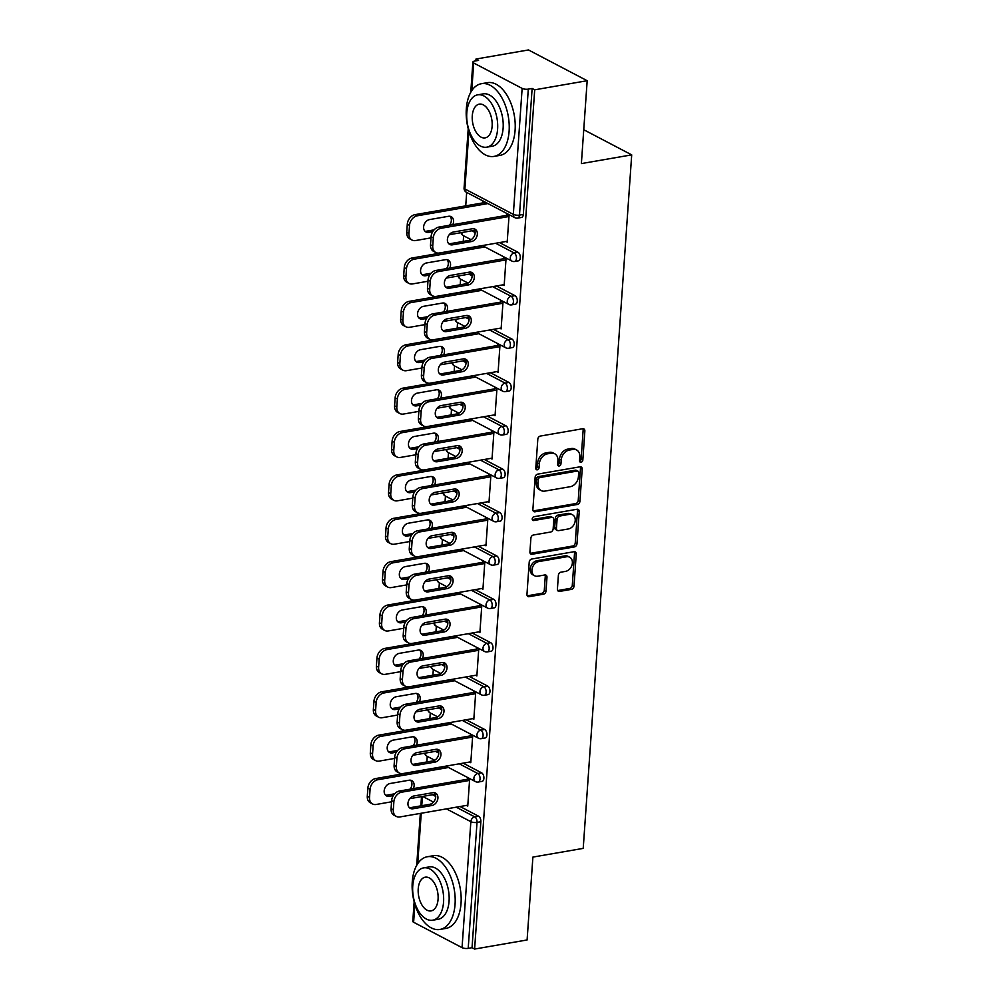 <?xml version="1.0" encoding="UTF-8"?>
<svg xmlns="http://www.w3.org/2000/svg" width="999" height="999" viewBox="0 0 999 999"><rect width="100%" height="100%" fill="white"/><g stroke="black" fill="none" stroke-linecap="round" stroke-linejoin="round"><path stroke-width="1.5" d="M581.043 462.25A2.023 1.536 117.7 0 0 582.829 460.052L584.852 431.056A2.897 2.185 117.7 0 0 583.841 428.896A2.897 2.185 117.7 0 0 582.692 428.733L540.347 436.063A2.897 2.185 117.7 0 0 537.812 439.198L535.776 468.194A2.023 1.536 117.7 0 0 539.073 467.632L539.335 463.873A9.266 7.005 117.7 0 1 547.477 453.833L550.998 453.221A9.266 7.005 117.7 0 1 554.695 453.746A9.266 7.005 117.7 0 1 557.917 460.651L557.654 464.41A2.023 1.536 117.7 0 0 560.951 463.836L561.213 460.089A9.266 7.005 117.7 0 1 569.343 450.049L572.877 449.438A9.266 7.005 117.7 0 1 576.573 449.962A9.266 7.005 117.7 0 1 579.795 456.868L579.532 460.626A2.023 1.536 117.7 0 0 581.043 462.25M579.595 461.288A2.023 1.536 117.7 0 0 581.118 459.153L583.141 430.157A2.897 2.185 117.7 0 0 582.854 428.708M535.839 468.856A2.023 1.536 117.7 0 0 537.362 466.733L537.624 462.974L539.335 463.873M557.717 465.072A2.023 1.536 117.7 0 0 559.24 462.949L559.502 459.19L561.213 460.089M557.417 589.098A2.897 2.185 117.7 0 0 558.429 591.258A2.897 2.185 117.7 0 0 559.577 591.42L571.453 589.36A2.897 2.185 117.7 0 0 574 586.226L576.248 554.008A2.897 2.185 117.7 0 0 575.249 551.86A2.897 2.185 117.7 0 0 574.088 551.698L531.755 559.028A2.897 2.185 117.7 0 0 529.208 562.162L526.96 594.368A2.897 2.185 117.7 0 0 527.959 596.528A2.897 2.185 117.7 0 0 529.12 596.69L543.468 594.205A2.897 2.185 117.7 0 0 546.016 591.071L546.977 577.285A2.897 2.185 117.7 0 0 545.966 575.124A2.897 2.185 117.7 0 0 544.817 574.962L537.699 576.198A7.755 5.857 117.7 0 1 534.615 575.761A7.755 5.857 117.7 0 1 532.267 568.056A7.755 5.857 117.7 0 1 538.723 561.588L566.595 556.768A7.755 5.857 117.7 0 1 569.68 557.205A7.755 5.857 117.7 0 1 572.027 564.91A7.755 5.857 117.7 0 1 565.571 571.366L560.926 572.177A2.897 2.185 117.7 0 0 558.379 575.312L557.417 589.098M468.931 131.256L464.897 188.986L513.324 214.373L522.14 88.399L473.701 63.012A4.421 1.449 4 0 1 472.877 62.088A4.421 1.449 4 0 1 474.725 61.051L478.558 60.39L475.999 59.041L528.471 49.95L587.175 80.719L581.381 163.586L631.705 154.87L583.216 848.376L532.892 857.092L527.097 939.959L474.612 949.05L534.702 89.81L532.13 88.461L528.296 89.123L519.492 215.097L523.326 214.423L532.13 88.461M587.175 80.719L534.702 89.81M577.397 504.47A2.897 2.185 117.7 0 0 579.932 501.336L582.192 469.13A2.897 2.185 117.7 0 0 581.181 466.97A2.897 2.185 117.7 0 0 580.032 466.808L537.687 474.138A2.897 2.185 117.7 0 0 535.139 477.272L532.892 509.478A2.897 2.185 117.7 0 0 533.903 511.638A2.897 2.185 117.7 0 0 535.052 511.8L577.397 504.47L575.686 503.571A2.897 2.185 117.7 0 0 578.221 500.437L580.481 468.231A2.897 2.185 117.7 0 0 580.194 466.783M579.22 511.575L576.972 543.781A2.897 2.185 117.7 0 1 574.425 546.915L532.092 554.245A2.897 2.185 117.7 0 1 530.931 554.083A2.897 2.185 117.7 0 1 529.92 551.923L530.894 538.136A2.897 2.185 117.7 0 1 533.429 535.002L550.599 532.03A2.897 2.185 117.7 0 0 553.146 528.896L553.783 519.755A2.897 2.185 117.7 0 0 552.784 517.594A2.897 2.185 117.7 0 0 551.623 517.432L533.753 520.529A2.023 1.536 117.7 0 1 534.015 516.708L577.06 509.253A2.897 2.185 117.7 0 1 578.209 509.415A2.897 2.185 117.7 0 1 579.22 511.575L577.509 510.676L575.262 542.882L576.972 543.781M631.705 154.87L583.753 129.733M522.14 88.399A4.421 1.449 4 0 0 528.296 89.123M474.612 949.05L472.04 947.701L468.206 948.363A4.421 1.449 -176 0 1 462.05 947.651L413.623 922.264A4.421 1.449 -176 0 1 412.799 921.328L414.16 901.76M426.848 761.975L427.235 756.33M429.87 718.593L430.269 712.961M432.904 675.212L433.304 669.58M435.939 631.83L436.338 626.198M438.973 588.448L439.373 582.817M442.008 545.079L442.407 539.435M445.042 501.698L445.442 496.066M448.076 458.316L448.476 452.684M451.111 414.935L451.498 409.303M454.145 371.553L454.533 365.921M457.18 328.172L457.567 322.54M460.214 284.802L460.601 279.158M463.249 241.421L463.636 235.789M465.734 205.856L466.67 192.407M475.874 60.852L475.999 59.041M482.792 202.897L482.854 202.01L485.077 203.172L485.014 204.071M506.818 214.56L509.04 215.734L507.192 242.145L505.919 241.483M481.618 772.839A4.421 2.51 80.2 0 1 483.891 778.358A4.421 2.51 80.2 0 1 482.08 781.38L478.246 782.042A4.421 2.51 80.2 0 0 480.057 779.02A4.421 2.51 -99.8 0 0 477.784 773.501L481.618 772.839L463.111 763.149M460.077 806.53L478.583 816.22A4.421 2.51 80.2 0 1 480.856 821.74L477.023 822.402L468.206 948.363M472.04 947.701L480.856 821.74M523.326 214.423A4.421 2.51 80.2 0 1 521.515 217.445L517.682 218.107A4.421 2.51 80.2 0 0 519.492 215.097A4.421 1.449 4 0 1 513.324 214.373A4.421 3.347 117.7 0 0 514.86 217.67A4.421 4.421 0 0 0 517.682 218.107M447.34 723.026L448.613 724.625M470.417 735.114L472.639 736.288L470.791 762.699L469.518 762.037M487.674 686.088A4.421 2.51 80.2 0 1 489.96 691.595A4.421 2.51 80.2 0 1 488.149 694.617L484.303 695.279A4.421 2.51 80.2 0 0 486.126 692.27A4.421 2.51 -99.8 0 0 483.841 686.75L487.674 686.088L469.18 676.385M453.409 636.263L454.682 637.861M476.473 648.363L478.708 649.525L476.86 675.948L475.586 675.274M493.743 599.325A4.421 2.51 80.2 0 1 496.016 604.845A4.421 2.51 80.2 0 1 494.205 607.854L490.372 608.516A4.421 2.51 80.2 0 0 492.182 605.506A4.421 2.51 -99.8 0 0 489.91 599.987L493.743 599.325L475.249 589.635M459.478 549.512L460.751 551.098M482.542 561.6L484.765 562.762L482.929 589.185L481.655 588.523M499.812 512.562A4.421 2.51 80.2 0 1 502.085 518.081A4.421 2.51 80.2 0 1 500.274 521.103L496.441 521.765A4.421 2.51 80.2 0 0 498.251 518.743A4.421 2.51 -99.8 0 0 495.979 513.224L499.812 512.562L481.318 502.872M465.534 462.749L466.82 464.348M488.611 474.837L490.834 476.011L488.986 502.422L487.724 501.76M505.881 425.811A4.421 2.51 80.2 0 1 508.154 431.318A4.421 2.51 80.2 0 1 506.343 434.34L502.509 435.002A4.421 2.51 80.2 0 0 504.32 431.993A4.421 2.51 -99.8 0 0 502.047 426.473L505.881 425.811L487.387 416.108M471.603 375.986L472.877 377.585M494.68 388.087L496.903 389.248L495.054 415.671L493.793 414.997M511.95 339.048A4.421 2.51 80.2 0 1 514.223 344.568A4.421 2.51 80.2 0 1 512.412 347.577L508.578 348.251A4.421 2.51 80.2 0 0 510.389 345.229A4.421 2.51 -99.8 0 0 508.116 339.71L511.95 339.048L493.444 329.358M477.672 289.235L478.946 290.821M500.749 301.323L502.972 302.485L501.123 328.908L499.862 328.246M518.019 252.285A4.421 2.51 80.2 0 1 520.292 257.804A4.421 2.51 80.2 0 1 518.481 260.826L514.647 261.488A4.421 2.51 80.2 0 0 516.458 258.466A4.421 2.51 -99.8 0 0 514.173 252.959L518.019 252.285L499.512 242.595M503.783 257.942L506.006 259.116L504.158 285.527L502.884 284.865M480.706 245.854L481.98 247.452M514.985 295.667A4.421 2.51 80.2 0 1 517.257 301.186A4.421 2.51 80.2 0 1 515.447 304.208L511.613 304.87A4.421 2.51 80.2 0 0 513.424 301.848A4.421 2.51 -99.8 0 0 511.151 296.328L514.985 295.667L496.478 285.976M497.714 344.705L499.937 345.866L498.089 372.29L496.828 371.628M474.637 332.605L475.911 334.203M508.916 382.43A4.421 2.51 80.2 0 1 511.188 387.949A4.421 2.51 80.2 0 1 509.378 390.959L505.544 391.62A4.421 2.51 80.2 0 0 507.355 388.611A4.421 2.51 -99.8 0 0 505.082 383.092L508.916 382.43L490.409 372.727M491.645 431.468L493.868 432.629L492.02 459.041L490.759 458.379M468.568 419.368L469.855 420.966M502.847 469.18A4.421 2.51 80.2 0 1 505.119 474.7A4.421 2.51 80.2 0 1 503.309 477.722L499.475 478.384A4.421 2.51 80.2 0 0 501.286 475.362A4.421 2.51 -99.8 0 0 499.013 469.855L502.847 469.18L484.353 459.49M485.576 518.219L487.799 519.393L485.951 545.804L484.69 545.142M462.5 506.131L463.786 507.729M496.778 555.943A4.421 2.51 80.2 0 1 499.05 561.463A4.421 2.51 80.2 0 1 497.24 564.472L493.406 565.147A4.421 2.51 80.2 0 0 495.217 562.125A4.421 2.51 -99.8 0 0 492.944 556.605L496.778 555.943L478.284 546.253M479.508 604.982L481.743 606.143L479.895 632.567L478.621 631.892M456.443 592.882L457.717 594.48M490.709 642.707A4.421 2.51 80.2 0 1 492.994 648.226A4.421 2.51 80.2 0 1 491.171 651.236L487.337 651.897A4.421 2.51 80.2 0 0 489.148 648.888A4.421 2.51 -99.8 0 0 486.875 643.368L490.709 642.707L472.215 633.004M473.451 691.733L475.674 692.906L473.826 719.317L472.552 718.656M450.374 679.645L451.648 681.243M484.64 729.457A4.421 2.51 80.2 0 1 486.925 734.977A4.421 2.51 80.2 0 1 485.114 737.999L481.281 738.661A4.421 2.51 80.2 0 0 483.091 735.639A4.421 2.51 -99.8 0 0 480.806 730.132L484.64 729.457L466.146 719.767M467.382 778.496L469.605 779.67L467.757 806.081L466.483 805.419M444.305 766.408L445.579 767.994M576.573 449.962L574.862 449.063A9.266 7.005 117.7 0 0 571.166 448.539L572.877 449.438M559.502 459.19A9.266 7.005 117.7 0 1 567.632 449.15L571.166 448.539M554.695 453.746L552.984 452.859A9.266 7.005 117.7 0 0 549.288 452.335L550.998 453.221M537.624 462.974A9.266 7.005 117.7 0 1 545.766 452.947L549.288 452.335M533.179 510.926A2.897 2.185 117.7 0 0 533.341 510.901L575.686 503.571M578.683 472.702A2.023 1.536 117.7 0 0 577.172 471.078L540.009 477.51A2.023 1.536 117.7 0 0 538.224 479.707L537.949 483.666A9.266 7.005 117.7 0 0 541.171 490.571A9.266 7.005 117.7 0 0 544.867 491.096L570.267 486.7A9.266 7.005 117.7 0 0 578.409 476.66L578.683 472.702M577.984 471.191L576.273 470.292A2.023 1.536 117.7 0 0 575.461 470.179L577.172 471.078M541.171 490.571L539.46 489.672A9.266 7.005 117.7 0 1 536.238 482.767L536.513 478.808A2.023 1.536 117.7 0 1 538.299 476.61L575.461 470.179M530.219 553.371A2.897 2.185 117.7 0 0 530.382 553.346L572.714 546.016A2.897 2.185 117.7 0 0 575.262 542.882M552.784 517.594L551.061 516.695A2.897 2.185 117.7 0 0 549.912 516.533L532.305 519.58M568.419 528.946A7.755 5.857 117.7 0 0 574.875 522.489A7.755 5.857 117.7 0 0 572.527 514.785A7.755 5.857 117.7 0 0 569.442 514.348L559.627 516.046A2.897 2.185 117.7 0 0 557.08 519.18L556.443 528.321A2.897 2.185 117.7 0 0 557.442 530.481A2.897 2.185 117.7 0 0 558.603 530.644L568.419 528.946M572.527 514.785L570.816 513.886A7.755 5.857 117.7 0 0 567.732 513.449L569.442 514.348M557.442 530.481L555.731 529.582A2.897 2.185 117.7 0 1 554.732 527.422L555.369 518.281A2.897 2.185 117.7 0 1 557.917 515.147L567.732 513.449M577.509 510.676A2.897 2.185 117.7 0 0 577.222 509.228M569.68 557.205L567.969 556.306A7.755 5.857 117.7 0 0 564.885 555.869L566.595 556.768M534.615 575.761L532.904 574.862A7.755 5.857 117.7 0 1 530.556 567.157A7.755 5.857 117.7 0 1 537.012 560.701L564.885 555.869M527.247 595.816A2.897 2.185 117.7 0 0 527.41 595.791L541.758 593.306A2.897 2.185 117.7 0 0 544.293 590.172L545.267 576.386A2.897 2.185 117.7 0 0 544.967 574.937M557.704 590.546A2.897 2.185 117.7 0 0 557.867 590.521L569.742 588.461A2.897 2.185 117.7 0 0 572.29 585.327L574.537 553.121A2.897 2.185 117.7 0 0 574.25 551.673M452.797 224.688A6.793 5.132 117.7 0 0 451.211 216.683A6.793 5.132 117.7 0 0 448.501 216.296L429.57 219.58A6.793 5.132 117.7 0 0 423.913 225.237A6.793 5.132 117.7 0 0 425.974 231.98A6.793 5.132 117.7 0 0 428.671 232.367L432.717 231.668M487.949 203.559L417.282 215.796A8.854 6.693 117.7 0 0 409.515 225.387L408.953 233.454A8.854 6.693 117.7 0 0 412.025 240.047A8.854 6.693 117.7 0 0 415.559 240.547L430.994 237.874M474.75 230.294L449.238 234.715M484.115 202.672L415.06 214.635L417.282 215.796M409.515 225.387L407.292 224.213L406.73 232.28L408.953 233.454M424.962 231.219A6.793 5.132 117.7 0 0 426.448 231.206L434.066 229.882M449.513 225.25A6.793 5.132 117.7 0 0 450 216.284M407.292 224.213A8.854 6.693 -62.3 0 1 415.06 214.635M412.025 240.047L409.802 238.873A8.854 6.693 -62.3 0 1 406.73 232.28M473.788 228.746A6.793 5.132 -62.3 0 1 474.55 235.527A6.793 5.132 -62.3 0 1 469.168 240.397L450.237 243.669A6.793 5.132 -62.3 0 1 448.738 243.681M430.519 244.755L432.742 245.916A8.854 6.693 117.7 0 0 435.814 252.51L433.591 251.348A8.854 6.693 -62.3 0 1 430.519 244.755L431.081 236.688A8.854 6.693 -62.3 0 1 438.848 227.098L441.071 228.272L508.978 216.508M506.755 215.334L438.848 227.098M507.255 241.258L439.348 253.009A8.854 6.693 117.7 0 1 435.814 252.51M432.742 245.916L433.304 237.849L431.081 236.688M453.359 232.043L472.29 228.771A6.793 5.132 -62.3 0 1 475 229.146A6.793 5.132 -62.3 0 1 477.047 235.901A6.793 5.132 -62.3 0 1 471.391 241.558L452.46 244.83A6.793 5.132 -62.3 0 1 449.762 244.455A6.793 5.132 -62.3 0 1 447.702 237.7A6.793 5.132 -62.3 0 1 453.359 232.043M441.071 228.272A8.854 6.693 117.7 0 0 433.304 237.849M466.321 108.841A36.888 20.892 -99.8 0 0 494.006 156.406A36.888 20.892 -99.8 0 0 509.103 131.269A36.888 20.892 -99.8 0 0 481.418 83.704A36.888 20.892 -99.8 0 0 466.321 108.841M494.006 156.406L499.999 155.369A36.888 20.892 -99.8 0 0 515.097 130.232A36.888 20.892 -99.8 0 0 487.412 82.667L481.418 83.704M477.672 94.843L483.179 93.881A26.561 15.047 80.2 0 1 503.121 128.122A26.561 15.047 80.2 0 1 492.245 146.229L486.738 147.178A26.561 15.047 -99.8 0 0 497.602 129.083A26.561 15.047 -99.8 0 0 477.672 94.843A26.561 15.047 -99.8 0 0 466.795 112.937A26.561 15.047 -99.8 0 0 486.738 147.178M492.132 126.211A17.12 9.69 -99.8 0 0 479.283 104.146A17.12 9.69 -99.8 0 0 472.277 115.809A17.12 9.69 -99.8 0 0 485.127 137.874A17.12 9.69 -99.8 0 0 492.132 126.211M412.262 881.88A36.888 20.892 -99.8 0 0 439.947 929.445A36.888 20.892 -99.8 0 0 455.057 904.307A36.888 20.892 -99.8 0 0 427.36 856.742A36.888 20.892 -99.8 0 0 412.262 881.88M439.947 929.445L445.941 928.408A36.888 20.892 -99.8 0 0 461.038 903.271A36.888 20.892 -99.8 0 0 433.354 855.706L427.36 856.742M423.613 867.881L429.133 866.92A26.561 15.047 80.2 0 1 449.063 901.173A26.561 15.047 80.2 0 1 438.186 919.267L432.679 920.216A26.561 15.047 -99.8 0 0 443.556 902.122A26.561 15.047 -99.8 0 0 423.613 867.881A26.561 15.047 -99.8 0 0 412.749 885.976A26.561 15.047 -99.8 0 0 432.679 920.216M438.074 899.25A17.12 9.69 -99.8 0 0 425.224 877.184A17.12 9.69 -99.8 0 0 418.219 888.848A17.12 9.69 -99.8 0 0 431.068 910.913A17.12 9.69 -99.8 0 0 438.074 899.25M449.762 268.069A6.793 5.132 117.7 0 0 448.176 260.065A6.793 5.132 117.7 0 0 445.467 259.678L426.536 262.949A6.793 5.132 117.7 0 0 420.879 268.606A6.793 5.132 117.7 0 0 422.939 275.362A6.793 5.132 117.7 0 0 425.649 275.749L429.682 275.05M484.915 246.94L414.26 259.178A8.854 6.693 117.7 0 0 406.481 268.768L405.919 276.823A8.854 6.693 117.7 0 0 409.003 283.429A8.854 6.693 117.7 0 0 412.525 283.928L427.959 281.256M471.715 273.676L446.203 278.097M481.081 246.054L412.025 258.004L414.26 259.178M406.481 268.768L404.258 267.595L403.696 275.662L405.919 276.823M421.928 274.6A6.793 5.132 117.7 0 0 423.414 274.575L431.031 273.264M446.478 268.631A6.793 5.132 117.7 0 0 446.965 259.665M404.258 267.595A8.854 6.693 -62.3 0 1 412.025 258.004M409.003 283.429L406.768 282.255A8.854 6.693 -62.3 0 1 403.696 275.662M446.728 311.438A6.793 5.132 117.7 0 0 445.142 303.446A6.793 5.132 117.7 0 0 442.432 303.059L423.501 306.331A6.793 5.132 117.7 0 0 417.844 311.988A6.793 5.132 117.7 0 0 419.905 318.743A6.793 5.132 117.7 0 0 422.614 319.131L426.648 318.431M481.88 290.322L411.226 302.56A8.854 6.693 117.7 0 0 403.446 312.138L402.884 320.204A8.854 6.693 117.7 0 0 405.969 326.798A8.854 6.693 117.7 0 0 409.49 327.31L424.925 324.625M468.681 317.058L443.169 321.478M478.059 289.435L408.991 301.386L411.226 302.56M403.446 312.138L401.223 310.976L400.661 319.043L402.884 320.204M418.893 317.982A6.793 5.132 117.7 0 0 420.379 317.957L427.997 316.646M443.444 312.013A6.793 5.132 117.7 0 0 443.931 303.034M401.223 310.976A8.854 6.693 -62.3 0 1 408.991 301.386M405.969 326.798L403.733 325.637A8.854 6.693 -62.3 0 1 400.661 319.043M443.693 354.82A6.793 5.132 117.7 0 0 442.107 346.815A6.793 5.132 117.7 0 0 439.398 346.441L420.467 349.712A6.793 5.132 117.7 0 0 414.822 355.369A6.793 5.132 117.7 0 0 416.87 362.125A6.793 5.132 117.7 0 0 419.58 362.5L423.613 361.8M478.858 333.703L408.191 345.941A8.854 6.693 117.7 0 0 400.412 355.519L399.85 363.586A8.854 6.693 117.7 0 0 402.934 370.179A8.854 6.693 117.7 0 0 406.456 370.679L421.89 368.007M465.659 360.427L440.134 364.847M475.024 332.804L405.969 344.767L408.191 345.941M400.412 355.519L398.189 354.358L397.627 362.425L399.85 363.586M415.859 361.351A6.793 5.132 117.7 0 0 417.357 361.338L424.962 360.027M440.409 355.394A6.793 5.132 117.7 0 0 440.896 346.416M398.189 354.358A8.854 6.693 -62.3 0 1 405.969 344.767M402.934 370.179L400.711 369.018A8.854 6.693 -62.3 0 1 397.627 362.425M440.659 398.201A6.793 5.132 117.7 0 0 439.073 390.197A6.793 5.132 117.7 0 0 436.363 389.81L417.432 393.094A6.793 5.132 117.7 0 0 411.788 398.751A6.793 5.132 117.7 0 0 413.836 405.507A6.793 5.132 117.7 0 0 416.546 405.881L420.591 405.182M475.824 377.073L405.157 389.31A8.854 6.693 117.7 0 0 397.377 398.901L396.815 406.968A8.854 6.693 117.7 0 0 399.9 413.561A8.854 6.693 117.7 0 0 403.421 414.061L418.868 411.388M462.624 403.808L437.1 408.229M471.99 376.186L402.934 388.149L405.157 389.31M397.377 398.901L395.154 397.739L394.593 405.794L396.815 406.968M412.824 404.732A6.793 5.132 117.7 0 0 414.323 404.72L421.928 403.396M437.375 398.776A6.793 5.132 117.7 0 0 437.862 389.797M395.154 397.739A8.854 6.693 -62.3 0 1 402.934 388.149M399.9 413.561L397.677 412.4A8.854 6.693 -62.3 0 1 394.593 405.794M437.624 441.583A6.793 5.132 117.7 0 0 436.039 433.578A6.793 5.132 117.7 0 0 433.341 433.191L414.398 436.476A6.793 5.132 117.7 0 0 408.753 442.132A6.793 5.132 117.7 0 0 410.801 448.876A6.793 5.132 117.7 0 0 413.511 449.263L417.557 448.563M472.789 420.454L402.122 432.692A8.854 6.693 117.7 0 0 394.343 442.282L393.781 450.349A8.854 6.693 117.7 0 0 396.865 456.943A8.854 6.693 117.7 0 0 400.387 457.442L415.834 454.77M459.59 447.19L434.066 451.61M468.956 419.568L399.9 431.531L402.122 432.692M394.343 442.282L392.12 441.108L391.558 449.175L393.781 450.349M409.79 448.114A6.793 5.132 117.7 0 0 411.288 448.101L418.893 446.778M434.34 442.145A6.793 5.132 117.7 0 0 434.827 433.179M392.12 441.108A8.854 6.693 -62.3 0 1 399.9 431.531M396.865 456.943L394.642 455.781A8.854 6.693 -62.3 0 1 391.558 449.175M470.754 272.128A6.793 5.132 -62.3 0 1 471.528 278.896A6.793 5.132 -62.3 0 1 466.133 283.766L447.202 287.05A6.793 5.132 -62.3 0 1 445.716 287.063M427.485 288.124L429.707 289.298A8.854 6.693 117.7 0 0 432.792 295.891L430.557 294.73A8.854 6.693 -62.3 0 1 427.485 288.124L428.047 280.07A8.854 6.693 -62.3 0 1 435.814 270.479L438.049 271.641L505.956 259.89M503.721 258.716L435.814 270.479M504.22 284.628L436.313 296.391A8.854 6.693 117.7 0 1 432.792 295.891M429.707 289.298L430.269 281.231L428.047 280.07M450.324 275.424L469.255 272.14A6.793 5.132 -62.3 0 1 471.965 272.527A6.793 5.132 -62.3 0 1 474.013 279.283A6.793 5.132 -62.3 0 1 468.369 284.94L449.438 288.212A6.793 5.132 -62.3 0 1 446.728 287.837A6.793 5.132 -62.3 0 1 444.667 281.081A6.793 5.132 -62.3 0 1 450.324 275.424M438.049 271.641A8.854 6.693 117.7 0 0 430.269 281.231M467.719 315.509A6.793 5.132 -62.3 0 1 468.494 322.277A6.793 5.132 -62.3 0 1 463.099 327.148L444.168 330.432A6.793 5.132 -62.3 0 1 442.682 330.444M424.45 331.506L426.673 332.679A8.854 6.693 117.7 0 0 429.757 339.273L427.522 338.112A8.854 6.693 -62.3 0 1 424.45 331.506L425.012 323.451A8.854 6.693 -62.3 0 1 432.779 313.861L435.015 315.022L502.922 303.259M500.686 302.098L432.779 313.861M501.186 328.009L433.279 339.772A8.854 6.693 117.7 0 1 429.757 339.273M426.673 332.679L427.235 324.613L425.012 323.451M447.29 318.806L466.221 315.522A6.793 5.132 -62.3 0 1 468.931 315.909A6.793 5.132 -62.3 0 1 470.979 322.665A6.793 5.132 -62.3 0 1 465.334 328.321L446.403 331.593A6.793 5.132 -62.3 0 1 443.693 331.206A6.793 5.132 -62.3 0 1 441.633 324.463A6.793 5.132 -62.3 0 1 447.29 318.806M435.015 315.022A8.854 6.693 117.7 0 0 427.235 324.613M464.685 358.891A6.793 5.132 -62.3 0 1 465.459 365.659A6.793 5.132 -62.3 0 1 460.077 370.529L441.146 373.813A6.793 5.132 -62.3 0 1 439.647 373.826M421.416 374.887L423.638 376.049A8.854 6.693 117.7 0 0 426.723 382.654L424.5 381.481A8.854 6.693 -62.3 0 1 421.416 374.887L421.978 366.82A8.854 6.693 -62.3 0 1 429.757 357.242L431.98 358.404L499.887 346.641M497.664 345.479L429.757 357.242M498.151 371.391L430.244 383.154A8.854 6.693 117.7 0 1 426.723 382.654M423.638 376.049L424.2 367.994L421.978 366.82M444.255 362.187L463.186 358.903A6.793 5.132 -62.3 0 1 465.896 359.29A6.793 5.132 -62.3 0 1 467.944 366.034A6.793 5.132 -62.3 0 1 462.3 371.69L443.369 374.975A6.793 5.132 -62.3 0 1 440.659 374.588A6.793 5.132 -62.3 0 1 438.611 367.844A6.793 5.132 -62.3 0 1 444.255 362.187M431.98 358.404A8.854 6.693 117.7 0 0 424.2 367.994M461.65 402.272A6.793 5.132 -62.3 0 1 462.425 409.041A6.793 5.132 -62.3 0 1 457.043 413.911L438.111 417.182A6.793 5.132 -62.3 0 1 436.613 417.207M418.381 418.269L420.604 419.43A8.854 6.693 117.7 0 0 423.688 426.036L421.466 424.862A8.854 6.693 -62.3 0 1 418.381 418.269L418.943 410.202A8.854 6.693 -62.3 0 1 426.723 400.611L428.946 401.785L496.853 390.022M494.63 388.861L426.723 400.611M495.117 414.772L427.21 426.536A8.854 6.693 117.7 0 1 423.688 426.036M420.604 419.43L421.166 411.376L418.943 410.202M441.221 405.557L460.152 402.285A6.793 5.132 -62.3 0 1 462.862 402.672A6.793 5.132 -62.3 0 1 464.922 409.415A6.793 5.132 -62.3 0 1 459.265 415.072L440.334 418.356A6.793 5.132 -62.3 0 1 437.624 417.969A6.793 5.132 -62.3 0 1 435.576 411.213A6.793 5.132 -62.3 0 1 441.221 405.557M428.946 401.785A8.854 6.693 117.7 0 0 421.166 411.376M458.616 445.641A6.793 5.132 -62.3 0 1 459.39 452.422A6.793 5.132 -62.3 0 1 454.008 457.292L435.077 460.564A6.793 5.132 -62.3 0 1 433.578 460.589M415.347 461.65L417.57 462.812A8.854 6.693 117.7 0 0 420.654 469.405L418.431 468.244A8.854 6.693 -62.3 0 1 415.347 461.65L415.909 453.583A8.854 6.693 -62.3 0 1 423.688 443.993L425.911 445.167L493.818 433.404M491.595 432.242L423.688 443.993M492.082 458.154L424.175 469.905A8.854 6.693 117.7 0 1 420.654 469.405M417.57 462.812L418.131 454.745L415.909 453.583M438.186 448.938L457.117 445.666A6.793 5.132 -62.3 0 1 459.827 446.041A6.793 5.132 -62.3 0 1 461.888 452.797A6.793 5.132 -62.3 0 1 456.231 458.454L437.3 461.738A6.793 5.132 -62.3 0 1 434.59 461.351A6.793 5.132 -62.3 0 1 432.542 454.595A6.793 5.132 -62.3 0 1 438.186 448.938M425.911 445.167A8.854 6.693 117.7 0 0 418.131 454.745M434.59 484.965A6.793 5.132 117.7 0 0 433.004 476.96A6.793 5.132 117.7 0 0 430.307 476.573L411.376 479.857A6.793 5.132 117.7 0 0 405.719 485.514A6.793 5.132 117.7 0 0 407.767 492.257A6.793 5.132 117.7 0 0 410.477 492.644L414.523 491.945M469.755 463.836L399.088 476.073A8.854 6.693 117.7 0 0 391.321 485.664L390.746 493.718A8.854 6.693 117.7 0 0 393.831 500.324A8.854 6.693 117.7 0 0 397.352 500.824L412.799 498.151M456.555 490.571L431.031 494.992M465.921 462.949L396.865 474.912L399.088 476.073M391.321 485.664L389.086 484.49L388.524 492.557L390.746 493.718M406.755 491.496A6.793 5.132 117.7 0 0 408.254 491.483L415.859 490.159M431.306 485.526A6.793 5.132 117.7 0 0 431.793 476.56M389.086 484.49A8.854 6.693 -62.3 0 1 396.865 474.912M393.831 500.324L391.608 499.15A8.854 6.693 -62.3 0 1 388.524 492.557M455.581 489.023A6.793 5.132 -62.3 0 1 456.356 495.804A6.793 5.132 -62.3 0 1 450.974 500.661L432.043 503.946A6.793 5.132 -62.3 0 1 430.544 503.958M412.312 505.032L414.535 506.193A8.854 6.693 117.7 0 0 417.619 512.787L415.397 511.625A8.854 6.693 -62.3 0 1 412.312 505.032L412.874 496.965A8.854 6.693 -62.3 0 1 420.654 487.375L422.877 488.536L490.784 476.785M488.561 475.611L420.654 487.375M489.048 501.535L421.141 513.286A8.854 6.693 117.7 0 1 417.619 512.787M414.535 506.193L415.109 498.126L412.874 496.965M435.164 492.32L454.095 489.048A6.793 5.132 -62.3 0 1 456.793 489.423A6.793 5.132 -62.3 0 1 458.853 496.178A6.793 5.132 -62.3 0 1 453.196 501.835L434.265 505.107A6.793 5.132 -62.3 0 1 431.556 504.732A6.793 5.132 -62.3 0 1 429.508 497.977A6.793 5.132 -62.3 0 1 435.164 492.32M422.877 488.536A8.854 6.693 117.7 0 0 415.109 498.126M431.556 528.346A6.793 5.132 117.7 0 0 429.97 520.342A6.793 5.132 117.7 0 0 427.272 519.955L408.341 523.226A6.793 5.132 117.7 0 0 402.684 528.883A6.793 5.132 117.7 0 0 404.745 535.639A6.793 5.132 117.7 0 0 407.442 536.026L411.488 535.327M466.72 507.217L396.054 519.455A8.854 6.693 117.7 0 0 388.286 529.045L387.712 537.1A8.854 6.693 117.7 0 0 390.796 543.706A8.854 6.693 117.7 0 0 394.318 544.205L409.765 541.533M453.521 533.953L427.997 538.374M462.887 506.331L393.831 518.281L396.054 519.455M388.286 529.045L386.051 527.872L385.489 535.939L387.712 537.1M403.721 534.877A6.793 5.132 117.7 0 0 405.219 534.852L412.837 533.541M428.271 528.908A6.793 5.132 117.7 0 0 428.758 519.942M386.051 527.872A8.854 6.693 -62.3 0 1 393.831 518.281M390.796 543.706L388.574 542.532A8.854 6.693 -62.3 0 1 385.489 535.939M452.547 532.405A6.793 5.132 -62.3 0 1 453.321 539.173A6.793 5.132 -62.3 0 1 447.939 544.043L429.008 547.327A6.793 5.132 -62.3 0 1 427.51 547.34M409.278 548.401L411.501 549.575A8.854 6.693 117.7 0 0 414.585 556.168L412.362 555.007A8.854 6.693 -62.3 0 1 409.278 548.401L409.84 540.347A8.854 6.693 -62.3 0 1 417.619 530.756L419.842 531.918L487.749 520.167M485.526 518.993L417.619 530.756M486.014 544.905L418.106 556.668A8.854 6.693 117.7 0 1 414.585 556.168M411.501 549.575L412.075 541.508L409.84 540.347M432.13 535.701L451.061 532.417A6.793 5.132 -62.3 0 1 453.758 532.804A6.793 5.132 -62.3 0 1 455.819 539.56A6.793 5.132 -62.3 0 1 450.162 545.217L431.231 548.488A6.793 5.132 -62.3 0 1 428.534 548.101A6.793 5.132 -62.3 0 1 426.473 541.358A6.793 5.132 -62.3 0 1 432.13 535.701M419.842 531.918A8.854 6.693 117.7 0 0 412.075 541.508M428.521 571.715A6.793 5.132 117.7 0 0 426.935 563.711A6.793 5.132 117.7 0 0 424.238 563.336L405.307 566.608A6.793 5.132 117.7 0 0 399.65 572.265A6.793 5.132 117.7 0 0 401.71 579.02A6.793 5.132 117.7 0 0 404.408 579.408L408.454 578.696M463.686 550.599L393.019 562.837A8.854 6.693 117.7 0 0 385.252 572.415L384.69 580.481A8.854 6.693 117.7 0 0 387.762 587.075A8.854 6.693 117.7 0 0 391.296 587.574L406.73 584.902M450.487 577.335L424.962 581.743M459.852 549.712L390.796 561.663L393.019 562.837M385.252 572.415L383.029 571.253L382.455 579.32L384.69 580.481M400.686 578.246A6.793 5.132 117.7 0 0 402.185 578.234L409.802 576.923M425.237 572.29A6.793 5.132 117.7 0 0 425.736 563.311M383.029 571.253A8.854 6.693 -62.3 0 1 390.796 561.663M387.762 587.075L385.539 585.913A8.854 6.693 -62.3 0 1 382.455 579.32M449.525 575.786A6.793 5.132 -62.3 0 1 450.287 582.554A6.793 5.132 -62.3 0 1 444.905 587.424L425.974 590.709A6.793 5.132 -62.3 0 1 424.475 590.721M406.243 591.783L408.479 592.956A8.854 6.693 117.7 0 0 411.551 599.55L409.328 598.376A8.854 6.693 -62.3 0 1 406.243 591.783L406.818 583.716A8.854 6.693 -62.3 0 1 414.585 574.138L416.808 575.299L484.715 563.536M482.492 562.375L414.585 574.138M482.992 588.286L415.084 600.049A8.854 6.693 117.7 0 1 411.551 599.55M408.479 592.956L409.041 584.89L406.818 583.716M429.095 579.083L448.027 575.799A6.793 5.132 -62.3 0 1 450.724 576.186A6.793 5.132 -62.3 0 1 452.784 582.941A6.793 5.132 -62.3 0 1 447.127 588.598L428.196 591.87A6.793 5.132 -62.3 0 1 425.499 591.483A6.793 5.132 -62.3 0 1 423.439 584.74A6.793 5.132 -62.3 0 1 429.095 579.083M416.808 575.299A8.854 6.693 117.7 0 0 409.041 584.89M425.487 615.097A6.793 5.132 117.7 0 0 423.901 607.092A6.793 5.132 117.7 0 0 421.203 606.718L402.272 609.989A6.793 5.132 117.7 0 0 396.615 615.646A6.793 5.132 117.7 0 0 398.676 622.402A6.793 5.132 117.7 0 0 401.373 622.777L405.419 622.077M460.651 593.968L389.985 606.206A8.854 6.693 117.7 0 0 382.217 615.796L381.655 623.863A8.854 6.693 117.7 0 0 384.727 630.456A8.854 6.693 117.7 0 0 388.261 630.956L403.696 628.284M447.452 620.704L421.94 625.124M456.818 593.081L387.762 605.044L389.985 606.206M382.217 615.796L379.995 614.635L379.433 622.702L381.655 623.863M397.652 621.628A6.793 5.132 117.7 0 0 399.15 621.615L406.768 620.292M422.202 615.671A6.793 5.132 117.7 0 0 422.702 606.693M379.995 614.635A8.854 6.693 -62.3 0 1 387.762 605.044M384.727 630.456L382.505 629.295A8.854 6.693 -62.3 0 1 379.433 622.702M446.491 619.168A6.793 5.132 -62.3 0 1 447.252 625.936A6.793 5.132 -62.3 0 1 441.87 630.806L422.939 634.078A6.793 5.132 -62.3 0 1 421.441 634.103M403.209 635.164L405.444 636.326A8.854 6.693 117.7 0 0 408.516 642.931L406.293 641.758A8.854 6.693 -62.3 0 1 403.209 635.164L403.783 627.097A8.854 6.693 -62.3 0 1 411.551 617.519L413.773 618.681L481.68 606.917M479.458 605.756L411.551 617.519M479.957 631.668L412.05 643.431A8.854 6.693 117.7 0 1 408.516 642.931M405.444 636.326L406.006 628.271L403.783 627.097M426.061 622.464L444.992 619.18A6.793 5.132 -62.3 0 1 447.689 619.567A6.793 5.132 -62.3 0 1 449.75 626.311A6.793 5.132 -62.3 0 1 444.093 631.967L425.162 635.252A6.793 5.132 -62.3 0 1 422.465 634.865A6.793 5.132 -62.3 0 1 420.404 628.121A6.793 5.132 -62.3 0 1 426.061 622.464M413.773 618.681A8.854 6.693 117.7 0 0 406.006 628.271M422.452 658.478A6.793 5.132 117.7 0 0 420.866 650.474A6.793 5.132 117.7 0 0 418.169 650.087L399.238 653.371A6.793 5.132 117.7 0 0 393.581 659.028A6.793 5.132 117.7 0 0 395.641 665.771A6.793 5.132 117.7 0 0 398.339 666.158L402.385 665.459M457.617 637.35L386.95 649.587A8.854 6.693 117.7 0 0 379.183 659.178L378.621 667.245A8.854 6.693 117.7 0 0 381.693 673.838A8.854 6.693 117.7 0 0 385.227 674.337L400.661 671.665M444.418 664.085L418.906 668.506M453.783 636.463L384.727 648.426L386.95 649.587M379.183 659.178L376.96 658.016L376.398 666.071L378.621 667.245M394.617 665.009A6.793 5.132 117.7 0 0 396.116 664.997L403.733 663.673M419.168 659.053A6.793 5.132 117.7 0 0 419.667 650.074M376.96 658.016A8.854 6.693 -62.3 0 1 384.727 648.426M381.693 673.838L379.47 672.677A8.854 6.693 -62.3 0 1 376.398 666.071M443.456 662.549A6.793 5.132 -62.3 0 1 444.218 669.318A6.793 5.132 -62.3 0 1 438.836 674.188L419.905 677.459A6.793 5.132 -62.3 0 1 418.406 677.484M400.187 678.546L402.41 679.707A8.854 6.693 117.7 0 0 405.482 686.301L403.259 685.139A8.854 6.693 -62.3 0 1 400.187 678.546L400.749 670.479A8.854 6.693 -62.3 0 1 408.516 660.888L410.739 662.062L478.646 650.299M476.423 649.138L408.516 660.888M476.923 675.049L409.016 686.812A8.854 6.693 117.7 0 1 405.482 686.301M402.41 679.707L402.972 671.64L400.749 670.479M423.027 665.834L441.958 662.562A6.793 5.132 -62.3 0 1 444.655 662.949A6.793 5.132 -62.3 0 1 446.715 669.692A6.793 5.132 -62.3 0 1 441.058 675.349L422.127 678.633A6.793 5.132 -62.3 0 1 419.43 678.246A6.793 5.132 -62.3 0 1 417.37 671.49A6.793 5.132 -62.3 0 1 423.027 665.834M410.739 662.062A8.854 6.693 117.7 0 0 402.972 671.64M419.43 701.86A6.793 5.132 117.7 0 0 417.844 693.855A6.793 5.132 117.7 0 0 415.134 693.468L396.203 696.753A6.793 5.132 117.7 0 0 390.547 702.409A6.793 5.132 117.7 0 0 392.607 709.153A6.793 5.132 117.7 0 0 395.304 709.54L399.35 708.84M454.582 680.731L383.916 692.969A8.854 6.693 117.7 0 0 376.148 702.559L375.587 710.626A8.854 6.693 117.7 0 0 378.658 717.22A8.854 6.693 117.7 0 0 382.192 717.719L397.627 715.047M441.383 707.467L415.871 711.887M450.749 679.844L381.693 691.808L383.916 692.969M376.148 702.559L373.926 701.385L373.364 709.452L375.587 710.626M391.583 708.391A6.793 5.132 117.7 0 0 393.082 708.378L400.699 707.055M416.146 702.422A6.793 5.132 117.7 0 0 416.633 693.456M373.926 701.385A8.854 6.693 -62.3 0 1 381.693 691.808M378.658 717.22L376.436 716.046A8.854 6.693 -62.3 0 1 373.364 709.452M440.422 705.918A6.793 5.132 -62.3 0 1 441.183 712.699A6.793 5.132 -62.3 0 1 435.801 717.569L416.87 720.841A6.793 5.132 -62.3 0 1 415.372 720.853M397.152 721.927L399.375 723.089A8.854 6.693 117.7 0 0 402.447 729.682L400.224 728.521A8.854 6.693 -62.3 0 1 397.152 721.927L397.714 713.86A8.854 6.693 -62.3 0 1 405.482 704.27L407.704 705.444L475.611 693.681M473.389 692.507L405.482 704.27M473.888 718.431L405.981 730.182A8.854 6.693 117.7 0 1 402.447 729.682M399.375 723.089L399.937 715.022L397.714 713.86M419.992 709.215L438.923 705.943A6.793 5.132 -62.3 0 1 441.633 706.318A6.793 5.132 -62.3 0 1 443.681 713.074A6.793 5.132 -62.3 0 1 438.024 718.731L419.093 722.015A6.793 5.132 -62.3 0 1 416.396 721.628A6.793 5.132 -62.3 0 1 414.335 714.872A6.793 5.132 -62.3 0 1 419.992 709.215M407.704 705.444A8.854 6.693 117.7 0 0 399.937 715.022M416.396 745.242A6.793 5.132 117.7 0 0 414.81 737.237A6.793 5.132 117.7 0 0 412.1 736.85L393.169 740.134A6.793 5.132 117.7 0 0 387.512 745.791A6.793 5.132 117.7 0 0 389.573 752.534A6.793 5.132 117.7 0 0 392.27 752.921L396.316 752.222M451.548 724.113L380.894 736.35A8.854 6.693 117.7 0 0 373.114 745.941L372.552 753.995A8.854 6.693 117.7 0 0 375.624 760.601A8.854 6.693 117.7 0 0 379.158 761.101L394.593 758.428M438.349 750.848L412.837 755.269M447.714 723.226L378.658 735.177L380.894 736.35M373.114 745.941L370.891 744.767L370.329 752.834L372.552 753.995M388.561 751.772A6.793 5.132 117.7 0 0 390.047 751.748L397.664 750.436M413.111 745.803A6.793 5.132 117.7 0 0 413.598 736.837M370.891 744.767A8.854 6.693 -62.3 0 1 378.658 735.177M375.624 760.601L373.401 759.427A8.854 6.693 -62.3 0 1 370.329 752.834M437.387 749.3A6.793 5.132 -62.3 0 1 438.149 756.068A6.793 5.132 -62.3 0 1 432.767 760.938L413.836 764.223A6.793 5.132 -62.3 0 1 412.35 764.235M394.118 765.296L396.341 766.47A8.854 6.693 117.7 0 0 399.413 773.064L397.19 771.902A8.854 6.693 -62.3 0 1 394.118 765.296L394.68 757.242A8.854 6.693 -62.3 0 1 402.447 747.652L404.67 748.813L472.577 737.062M470.354 735.888L402.447 747.652M470.854 761.812L402.947 773.563A8.854 6.693 117.7 0 1 399.413 773.064M396.341 766.47L396.903 758.403L394.68 757.242M416.958 752.597L435.889 749.312A6.793 5.132 -62.3 0 1 438.598 749.7A6.793 5.132 -62.3 0 1 440.646 756.455A6.793 5.132 -62.3 0 1 434.99 762.112L416.059 765.384A6.793 5.132 -62.3 0 1 413.361 765.009A6.793 5.132 -62.3 0 1 411.301 758.253A6.793 5.132 -62.3 0 1 416.958 752.597M404.67 748.813A8.854 6.693 117.7 0 0 396.903 758.403M413.361 788.611A6.793 5.132 117.7 0 0 411.775 780.619A6.793 5.132 117.7 0 0 409.066 780.231L390.134 783.503A6.793 5.132 117.7 0 0 384.478 789.16A6.793 5.132 117.7 0 0 386.538 795.916A6.793 5.132 117.7 0 0 389.248 796.303L393.281 795.604M448.514 767.494L377.859 779.732A8.854 6.693 117.7 0 0 370.08 789.31L369.518 797.377A8.854 6.693 117.7 0 0 372.602 803.97A8.854 6.693 117.7 0 0 376.123 804.482L391.558 801.797M435.314 794.23L409.802 798.651M444.692 766.608L375.624 778.558L377.859 779.732M370.08 789.31L367.857 788.149L367.295 796.215L369.518 797.377M385.527 795.154A6.793 5.132 117.7 0 0 387.013 795.129L394.63 793.818M410.077 789.185A6.793 5.132 117.7 0 0 410.564 780.207M367.857 788.149A8.854 6.693 -62.3 0 1 375.624 778.558M372.602 803.97L370.367 802.809A8.854 6.693 -62.3 0 1 367.295 796.215M434.353 792.682A6.793 5.132 -62.3 0 1 435.127 799.45A6.793 5.132 -62.3 0 1 429.732 804.32L410.801 807.604A6.793 5.132 -62.3 0 1 409.315 807.617M391.084 808.678L393.306 809.852A8.854 6.693 117.7 0 0 396.391 816.445L394.155 815.284A8.854 6.693 -62.3 0 1 391.084 808.678L391.645 800.624A8.854 6.693 -62.3 0 1 399.413 791.033L401.648 792.195L469.555 780.431M467.32 779.27L399.413 791.033M467.819 805.182L399.912 816.945A8.854 6.693 117.7 0 1 396.391 816.445M393.306 809.852L393.868 801.785L391.645 800.624M413.923 795.978L432.854 792.694A6.793 5.132 -62.3 0 1 435.564 793.081A6.793 5.132 -62.3 0 1 437.612 799.837A6.793 5.132 -62.3 0 1 431.968 805.494L413.037 808.765A6.793 5.132 -62.3 0 1 410.327 808.378A6.793 5.132 -62.3 0 1 408.266 801.635A6.793 5.132 -62.3 0 1 413.923 795.978M401.648 792.195A8.854 6.693 117.7 0 0 393.868 801.785M581.118 459.153L582.829 460.052M537.362 466.733L539.073 467.632M559.24 462.949L560.951 463.836M473.701 63.012L471.765 90.659M468.219 128.721L464.073 188.049A4.421 1.449 4 0 0 464.897 188.986A4.421 3.347 117.7 0 0 466.433 192.283L514.86 217.67M462.05 947.651L470.854 821.678L446.453 808.89M433.491 802.097L422.664 796.415M422.415 796.465L421.765 805.706M421.241 813.248L417.707 863.698M414.872 904.295L413.623 922.264M456.243 807.192L474.75 816.882A4.421 2.51 -99.8 0 1 477.023 822.402A4.421 1.449 -176 0 1 470.854 821.678A4.421 3.347 -62.3 0 1 474.75 816.882L478.583 816.22M471.89 230.794L475.149 232.492M495.679 243.257L514.173 252.959A4.421 3.347 -62.3 0 0 510.289 257.742A4.421 3.347 117.7 0 0 511.838 261.051A4.421 4.421 0 0 0 514.647 261.488M468.856 274.163L472.115 275.874M492.644 286.638L511.151 296.328A4.421 3.347 -62.3 0 0 507.255 301.124A4.421 3.347 117.7 0 0 508.803 304.42A4.421 4.421 0 0 0 511.613 304.87M465.821 317.545L469.08 319.255M489.61 330.02L508.116 339.71A4.421 3.347 -62.3 0 0 504.22 344.505A4.421 3.347 117.7 0 0 505.769 347.802A4.421 4.421 0 0 0 508.578 348.251M462.787 360.926L466.046 362.637M486.575 373.401L505.082 383.092A4.421 3.347 -62.3 0 0 501.198 387.887A4.421 3.347 117.7 0 0 502.734 391.183A4.421 4.421 0 0 0 505.544 391.62M459.765 404.308L463.012 406.019M483.553 416.77L502.047 426.473A4.421 3.347 -62.3 0 0 498.164 431.268A4.421 3.347 117.7 0 0 499.7 434.565A4.421 4.421 0 0 0 502.509 435.002M456.73 447.689L459.977 449.388M480.519 460.152L499.013 469.855A4.421 3.347 -62.3 0 0 495.129 474.65A4.421 3.347 117.7 0 0 496.665 477.947A4.421 4.421 0 0 0 499.475 478.384M453.696 491.071L456.943 492.769M477.485 503.533L495.979 513.224A4.421 3.347 -62.3 0 0 492.095 518.019A4.421 3.347 117.7 0 0 493.631 521.316A4.421 4.421 0 0 0 496.441 521.765M450.661 534.44L453.921 536.151M474.45 546.915L492.944 556.605A4.421 3.347 -62.3 0 0 489.06 561.401A4.421 3.347 117.7 0 0 490.596 564.697A4.421 4.421 0 0 0 493.406 565.147M447.627 577.822L450.886 579.532M471.416 590.297L489.91 599.987A4.421 3.347 -62.3 0 0 486.026 604.782A4.421 3.347 117.7 0 0 487.562 608.079A4.421 4.421 0 0 0 490.372 608.516M444.592 621.203L447.852 622.914M468.381 633.678L486.875 643.368A4.421 3.347 -62.3 0 0 482.992 648.164A4.421 3.347 117.7 0 0 484.527 651.46A4.421 4.421 0 0 0 487.337 651.897M441.558 664.585L444.817 666.296M465.347 677.047L483.841 686.75A4.421 3.347 -62.3 0 0 479.957 691.545A4.421 3.347 117.7 0 0 481.493 694.842A4.421 4.421 0 0 0 484.303 695.279M438.524 707.966L441.783 709.665M462.312 720.429L480.806 730.132A4.421 3.347 -62.3 0 0 476.923 734.914A4.421 3.347 117.7 0 0 478.471 738.224A4.421 4.421 0 0 0 481.281 738.661M435.489 751.348L438.748 753.046M459.278 763.81L477.784 773.501A4.421 3.347 -62.3 0 0 473.888 778.296A4.421 3.347 117.7 0 0 475.437 781.593A4.421 4.421 0 0 0 478.246 782.042M432.455 794.717L435.714 796.428M461.85 232.53A4.421 3.347 117.7 0 0 463.399 235.664L471.078 239.685M458.816 275.911A4.421 3.347 117.7 0 0 460.364 279.046L468.044 283.067M455.781 319.293A4.421 3.347 117.7 0 0 457.33 322.415L465.01 326.448M452.747 362.662A4.421 3.347 117.7 0 0 454.295 365.796L461.975 369.817M449.712 406.044A4.421 3.347 117.7 0 0 451.261 409.178L458.941 413.199M446.69 449.425A4.421 3.347 117.7 0 0 448.226 452.559L455.906 456.58M443.656 492.807A4.421 3.347 117.7 0 0 445.204 495.941L452.872 499.962M440.621 536.188A4.421 3.347 117.7 0 0 442.17 539.31L449.837 543.344M437.587 579.557A4.421 3.347 117.7 0 0 439.135 582.692L446.803 586.713M434.553 622.939A4.421 3.347 117.7 0 0 436.101 626.073L443.781 630.094M431.518 666.321A4.421 3.347 117.7 0 0 433.067 669.455L440.746 673.476M428.484 709.702A4.421 3.347 117.7 0 0 430.032 712.836L437.712 716.857M425.449 753.084A4.421 3.347 117.7 0 0 426.998 756.218L434.677 760.239M567.632 449.15L569.343 450.049M545.766 452.947L547.477 453.833M583.141 430.157L584.852 431.056M533.341 510.901L535.052 511.8M580.481 468.231L582.192 469.13M578.221 500.437L579.932 501.336M538.299 476.61L540.009 477.51M536.513 478.808L538.224 479.707M536.238 482.767L537.949 483.666M572.714 546.016L574.425 546.915M530.382 553.346L532.092 554.245M549.912 516.533L551.623 517.432M532.392 519.805L533.753 520.529M557.917 515.147L559.627 516.046M555.369 518.281L557.08 519.18M554.732 527.422L556.443 528.321M537.012 560.701L538.723 561.588M545.267 576.386L546.977 577.285M544.293 590.172L546.016 591.071M541.758 593.306L543.468 594.205M527.41 595.791L529.12 596.69M574.537 553.121L576.248 554.008M572.29 585.327L574 586.226M569.742 588.461L571.453 589.36M557.867 590.521L559.577 591.42M426.448 231.206L428.671 232.367M471.391 241.558L469.168 240.397M452.46 244.83L450.237 243.669M423.414 274.575L425.649 275.749M420.379 317.957L422.614 319.131M417.357 361.338L419.58 362.5M414.323 404.72L416.546 405.881M411.288 448.101L413.511 449.263M468.369 284.94L466.133 283.766M449.438 288.212L447.202 287.05M465.334 328.321L463.099 327.148M446.403 331.593L444.168 330.432M462.3 371.69L460.077 370.529M443.369 374.975L441.146 373.813M459.265 415.072L457.043 413.911M440.334 418.356L438.111 417.182M456.231 458.454L454.008 457.292M437.3 461.738L435.077 460.564M408.254 491.483L410.477 492.644M453.196 501.835L450.974 500.661M434.265 505.107L432.043 503.946M405.219 534.852L407.442 536.026M450.162 545.217L447.939 544.043M431.231 548.488L429.008 547.327M402.185 578.234L404.408 579.408M447.127 588.598L444.905 587.424M428.196 591.87L425.974 590.709M399.15 621.615L401.373 622.777M444.093 631.967L441.87 630.806M425.162 635.252L422.939 634.078M396.116 664.997L398.339 666.158M441.058 675.349L438.836 674.188M422.127 678.633L419.905 677.459M393.082 708.378L395.304 709.54M438.024 718.731L435.801 717.569M419.093 722.015L416.87 720.841M390.047 751.748L392.27 752.921M434.99 762.112L432.767 760.938M416.059 765.384L413.836 764.223M387.013 795.129L389.248 796.303M431.968 805.494L429.732 804.32M413.037 808.765L410.801 807.604M472.877 62.088L470.766 92.295M421.516 796.615L420.866 805.856M420.342 813.411L416.708 865.334M464.073 188.049A4.421 4.421 0 0 0 466.433 192.283M461.126 232.655A4.421 4.421 0 0 0 463.399 235.664M482.317 245.579L511.838 261.051M458.091 276.036A4.421 4.421 0 0 0 460.364 279.046M479.283 288.948L508.803 304.42M455.057 319.418A4.421 4.421 0 0 0 457.33 322.415M476.248 332.33L505.769 347.802M452.023 362.787A4.421 4.421 0 0 0 454.295 365.796M473.214 375.711L502.734 391.183M448.988 406.168A4.421 4.421 0 0 0 451.261 409.178M470.179 419.093L499.7 434.565M445.954 449.55A4.421 4.421 0 0 0 448.226 452.559M467.145 462.475L496.665 477.947M442.919 492.932A4.421 4.421 0 0 0 445.204 495.941M464.11 505.844L493.631 521.316M439.885 536.313A4.421 4.421 0 0 0 442.17 539.31M461.076 549.225L490.596 564.697M436.85 579.695A4.421 4.421 0 0 0 439.135 582.692M458.042 592.607L487.562 608.079M433.828 623.064A4.421 4.421 0 0 0 436.101 626.073M455.007 635.988L484.527 651.46M430.794 666.445A4.421 4.421 0 0 0 433.067 669.455M451.985 679.37L481.493 694.842M427.759 709.827A4.421 4.421 0 0 0 430.032 712.836M448.951 722.752L478.471 738.224M424.725 753.209A4.421 4.421 0 0 0 426.998 756.218M445.916 766.121L475.437 781.593"/></g></svg>
